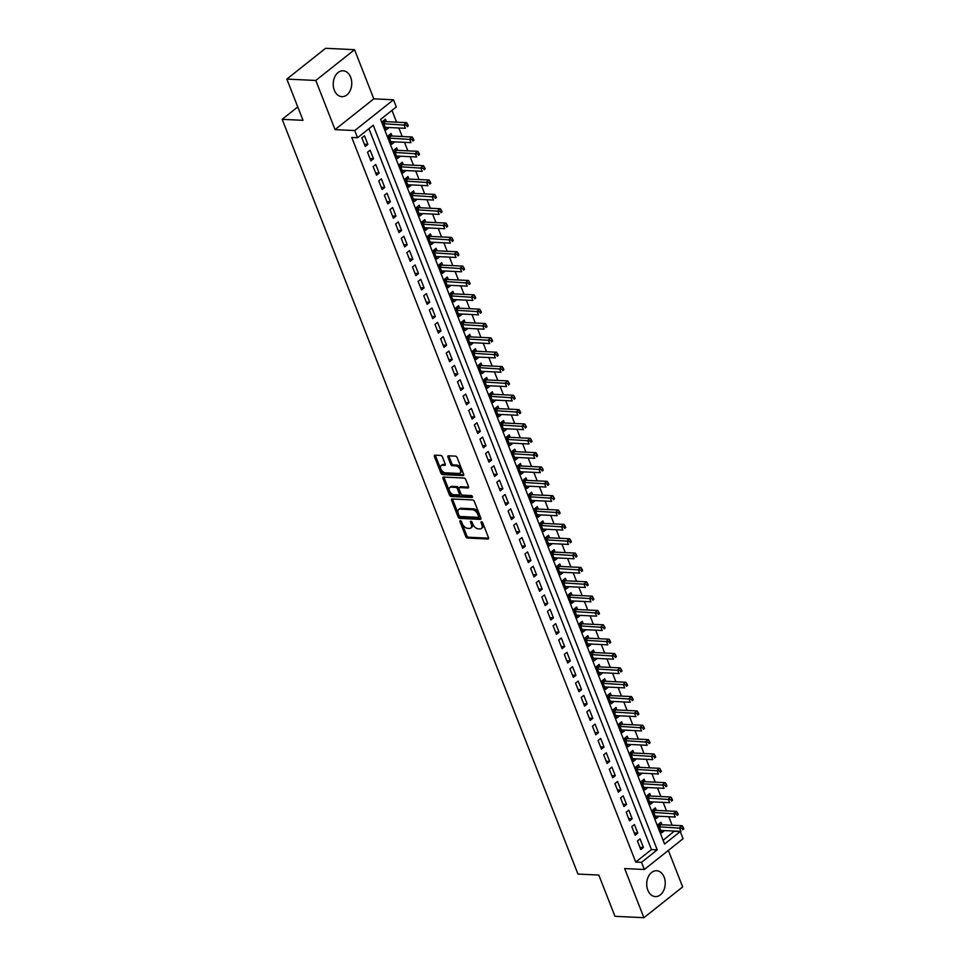 <?xml version="1.0" encoding="UTF-8"?>
<svg xmlns="http://www.w3.org/2000/svg" width="966" height="966" viewBox="0 0 966 966"><rect width="100%" height="100%" fill="white"/><g stroke="black" fill="none" stroke-linecap="round" stroke-linejoin="round"><path stroke-width="1.45" d="M460.335 520.674A1.135 0.676 -128.5 0 0 459.925 521.616L465.793 536.589A1.63 0.966 -128.5 0 0 467.484 538.05L487.939 539.028A1.63 0.966 -128.5 0 0 488.398 538.895A1.63 0.966 -128.5 0 0 488.518 537.676L482.662 522.715A1.135 0.676 -128.5 0 0 481.068 522.63L481.829 524.574A5.216 3.091 -128.5 0 1 481.43 528.474A5.216 3.091 -128.5 0 1 479.957 528.897L478.255 528.825A5.216 3.091 -128.5 0 1 472.845 524.14L472.084 522.208A1.135 0.676 -128.5 0 0 470.49 522.123L471.251 524.067A5.216 3.091 -128.5 0 1 470.865 527.967A5.216 3.091 -128.5 0 1 469.379 528.39L467.677 528.317A5.216 3.091 -128.5 0 1 462.279 523.632L461.519 521.7A1.135 0.676 -128.5 0 0 460.335 520.674M334.321 90.212A12.944 9.262 92.7 0 0 341.867 96.66A12.944 9.262 92.7 0 0 350.284 90.381A12.944 9.262 92.7 0 0 350.658 77.244A12.944 9.262 92.7 0 0 343.111 70.796A12.944 9.262 92.7 0 0 334.695 77.075A12.944 9.262 92.7 0 0 334.321 90.212M647.812 890.145A12.944 9.262 92.7 0 0 655.359 896.593A12.944 9.262 92.7 0 0 663.763 890.314A12.944 9.262 92.7 0 0 664.149 877.164A12.944 9.262 92.7 0 0 656.59 870.728A12.944 9.262 92.7 0 0 648.186 877.007A12.944 9.262 92.7 0 0 647.812 890.145M442.428 456.906A1.63 0.966 -128.5 0 0 440.738 455.433L435.002 455.167A1.63 0.966 -128.5 0 0 434.531 455.3A1.63 0.966 -128.5 0 0 434.41 456.52L440.919 473.135A1.63 0.966 -128.5 0 0 442.609 474.596L463.076 475.574A1.63 0.966 -128.5 0 0 463.535 475.441A1.63 0.966 -128.5 0 0 463.656 474.221L457.147 457.606A1.63 0.966 -128.5 0 0 455.457 456.145L448.526 455.807A1.63 0.966 -128.5 0 0 448.055 455.94A1.63 0.966 -128.5 0 0 447.934 457.16L450.724 464.272A1.63 0.966 -128.5 0 0 452.414 465.745L455.855 465.902A4.359 2.584 -128.5 0 1 459.937 468.921A4.359 2.584 -128.5 0 1 460.033 473.086A4.359 2.584 -128.5 0 1 458.802 473.437L445.338 472.797A4.359 2.584 -128.5 0 1 441.257 469.778A4.359 2.584 -128.5 0 1 441.148 465.612A4.359 2.584 -128.5 0 1 442.38 465.262L444.626 465.37A1.63 0.966 -128.5 0 0 445.085 465.238A1.63 0.966 -128.5 0 0 445.217 464.018L442.428 456.906M357.553 137.727L354.751 130.555L393.5 99.776L396.301 106.948L380.592 119.422L664.56 844.03L680.269 831.545L683.083 838.717L644.334 869.497L641.521 862.324L657.23 849.851L373.262 125.254L357.553 137.727L351.769 137.45L635.737 862.046L641.521 862.324M644.334 869.497L624.652 868.555L643.911 917.7L614.968 916.311L598.799 875.063L577.958 874.061L282.181 119.325L303.022 120.327L286.854 79.079L315.797 80.468L335.057 129.613L354.751 130.555M452.16 498.963A1.63 0.966 -128.5 0 0 451.702 499.096A1.63 0.966 -128.5 0 0 451.581 500.316L458.089 516.943A1.63 0.966 -128.5 0 0 459.78 518.404L480.235 519.382A1.63 0.966 -128.5 0 0 480.694 519.249A1.63 0.966 -128.5 0 0 480.827 518.03L474.306 501.402A1.63 0.966 -128.5 0 0 472.615 499.941L452.16 498.963M449.504 495.039L442.996 478.411A1.63 0.966 -128.5 0 1 443.116 477.192A1.63 0.966 -128.5 0 1 443.575 477.059L464.042 478.049A1.63 0.966 -128.5 0 1 465.721 479.51L468.51 486.623A1.63 0.966 -128.5 0 1 468.389 487.842A1.63 0.966 -128.5 0 1 467.93 487.975L459.635 487.576A1.63 0.966 -128.5 0 0 459.176 487.709A1.63 0.966 -128.5 0 0 459.043 488.929L460.891 493.65A1.63 0.966 -128.5 0 0 462.581 495.111L471.227 495.522A1.135 0.676 -128.5 0 1 472 497.502L451.194 496.5A1.63 0.966 -128.5 0 1 449.504 495.039L450.554 494.206L444.046 477.59L442.996 478.411M286.854 79.079L325.602 48.3L354.546 49.689L315.797 80.468M643.911 917.7L682.66 886.921L668.351 850.418M388.73 127.5L385.325 127.597M386.436 121.668L385.458 119.156L382.838 121.233L386.207 129.842L388.827 127.766M394.345 141.857L390.952 141.954M392.063 136.025L391.073 133.513L388.465 135.59L391.834 144.2L394.454 142.123M399.972 156.202L396.579 156.299M397.69 150.37L396.7 147.858L394.08 149.935L397.461 158.545L400.069 156.468M405.599 170.547L402.194 170.644M403.305 164.715L402.327 162.203L399.707 164.28L403.076 172.89L405.696 170.813M411.214 184.904L407.821 184.989M408.932 179.06L407.942 176.549L405.334 178.638L408.703 187.247L411.323 185.158M416.841 199.25L413.448 199.346M414.559 193.417L413.569 190.906L410.948 192.983L414.329 201.592L416.95 199.515M422.468 213.595L419.063 213.691M420.174 207.762L419.196 205.251L416.575 207.328L419.944 215.937L422.565 213.86M428.083 227.94L424.69 228.036M425.801 222.108L424.811 219.596L422.202 221.673L425.571 230.282L428.192 228.205M433.71 242.297L430.317 242.394M431.428 236.453L430.438 233.953L427.817 236.03L431.198 244.639L433.819 242.551M439.337 256.642L435.932 256.739M437.043 250.81L436.064 248.298L433.444 250.375L436.813 258.985L439.433 256.908M444.952 270.987L441.559 271.084M442.67 265.155L441.691 262.643L439.071 264.72L442.44 273.33L445.06 271.253M450.579 285.344L447.186 285.429M448.296 279.5L447.306 276.988L444.686 279.077L448.067 287.687L450.687 285.598M456.206 299.689L452.812 299.786M453.911 293.857L452.933 291.346L450.313 293.423L453.682 302.032L456.302 299.955M461.82 314.035L458.427 314.131M459.538 308.202L458.56 305.691L455.94 307.768L459.309 316.377L461.929 314.3M467.447 328.38L464.054 328.476M465.165 322.547L464.175 320.036L461.555 322.113L464.936 330.722L467.556 328.645M473.074 342.737L469.681 342.833M470.78 336.892L469.802 334.381L467.182 336.47L470.563 345.079L473.171 342.99M478.689 357.082L475.296 357.179M476.407 351.25L475.429 348.738L472.809 350.815L476.178 359.424L478.798 357.348M484.316 371.427L480.923 371.524M482.034 365.595L481.044 363.083L478.424 365.16L481.805 373.77L484.425 371.693M489.943 385.772L486.55 385.869M487.649 379.94L486.671 377.428L484.051 379.517L487.432 388.127L490.04 386.038M495.57 400.129L492.165 400.226M493.276 394.297L492.298 391.785L489.677 393.862L493.046 402.472L495.667 400.395M501.185 414.474L497.792 414.571M498.903 408.642L497.913 406.131L495.304 408.207L498.673 416.817L501.294 414.74M506.812 428.819L503.419 428.916M504.53 422.987L503.54 420.476L500.919 422.553L504.3 431.162L506.909 429.085M512.439 443.177L509.034 443.273M510.145 437.332L509.167 434.821L506.546 436.91L509.915 445.519L512.535 443.43M518.054 457.522L514.661 457.618M515.772 451.69L514.781 449.178L512.173 451.255L515.542 459.864L518.162 457.787M523.681 471.867L520.288 471.963M521.399 466.035L520.408 463.523L517.788 465.6L521.169 474.209L523.777 472.132M529.308 486.212L525.902 486.309M527.013 480.38L526.035 477.868L523.415 479.957L526.784 488.567L529.404 486.478M534.923 500.569L531.529 500.666M532.64 494.737L531.65 492.225L529.042 494.302L532.411 502.912L535.031 500.835M540.549 514.914L537.156 515.011M538.267 509.082L537.277 506.57L534.657 508.647L538.038 517.257L540.658 515.18M546.176 529.259L542.771 529.356M543.882 523.427L542.904 520.915L540.284 522.992L543.653 531.602L546.273 529.525M551.791 543.616L548.398 543.713M549.509 537.772L548.519 535.261L545.911 537.35L549.28 545.959L551.9 543.87M557.418 557.962L554.025 558.058M555.136 552.129L554.146 549.618L551.526 551.695L554.907 560.304L557.527 558.227M563.045 572.307L559.652 572.403M560.751 566.474L559.773 563.963L557.153 566.04L560.521 574.649L563.142 572.572M568.66 586.652L565.267 586.748M566.378 580.82L565.4 578.308L562.78 580.397L566.148 588.994L568.769 586.917M574.287 601.009L570.894 601.106M572.005 595.177L571.015 592.665L568.394 594.742L571.775 603.352L574.396 601.275M579.914 615.354L576.521 615.451M577.62 609.522L576.642 607.01L574.021 609.087L577.39 617.697L580.011 615.62M585.529 629.699L582.136 629.796M583.247 623.867L582.269 621.355L579.648 623.432L583.017 632.042L585.638 629.965M591.156 644.056L587.763 644.141M588.874 638.212L587.883 635.7L585.263 637.789L588.644 646.399L591.264 644.31M596.783 658.401L593.39 658.498M594.488 652.569L593.51 650.058L590.89 652.135L594.271 660.744L596.879 658.667M602.398 672.747L599.005 672.843M600.115 666.914L599.137 664.403L596.517 666.48L599.886 675.089L602.506 673.012M608.025 687.092L604.631 687.188M605.742 681.259L604.752 678.748L602.132 680.825L605.513 689.434L608.133 687.357M613.651 701.449L610.258 701.545M611.357 695.605L610.379 693.105L607.759 695.182L611.14 703.791L613.748 701.714M619.278 715.794L615.873 715.891M616.984 709.962L616.006 707.45L613.386 709.527L616.755 718.136L619.375 716.06M624.893 730.139L621.5 730.236M622.611 724.307L621.621 721.795L619.013 723.872L622.382 732.482L625.002 730.405M630.52 744.496L627.127 744.581M628.238 738.652L627.248 736.14L624.628 738.229L628.009 746.839L630.617 744.75M636.147 758.841L632.742 758.938M633.853 753.009L632.875 750.497L630.255 752.574L633.624 761.184L636.244 759.107M641.762 773.186L638.369 773.283M639.48 767.354L638.49 764.843L635.882 766.919L639.25 775.529L641.871 773.452M647.389 787.532L643.996 787.628M645.107 781.699L644.117 779.188L641.496 781.265L644.877 789.874L647.486 787.797M653.016 801.889L649.611 801.985M650.722 796.044L649.744 793.545L647.123 795.622L650.492 804.231L653.113 802.142M658.631 816.234L655.238 816.33M656.349 810.402L655.359 807.89L652.75 809.967L656.119 818.576L658.74 816.499M637.427 840.951L640.796 849.561L643.416 847.484L640.047 838.874L637.427 840.951M631.8 826.606L635.169 835.216L637.789 833.139L634.42 824.529L631.8 826.606M626.173 812.249L629.554 820.858L632.175 818.782L628.794 810.172L626.173 812.249M620.558 797.904L623.927 806.513L626.548 804.437L623.179 795.827L620.558 797.904M614.931 783.559L618.3 792.168L620.921 790.091L617.552 781.482L614.931 783.559M609.305 769.214L612.685 777.823L615.306 775.734L611.925 767.125L609.305 769.214M603.69 754.857L607.059 763.466L609.679 761.389L606.298 752.78L603.69 754.857M598.063 740.511L601.432 749.121L604.052 747.044L600.683 738.435L598.063 740.511M592.436 726.166L595.817 734.776L598.437 732.699L595.056 724.089L592.436 726.166M586.821 711.821L590.19 720.419L592.81 718.342L589.429 709.732L586.821 711.821M581.194 697.464L584.563 706.074L587.183 703.997L583.814 695.387L581.194 697.464M575.567 683.119L578.948 691.728L581.556 689.652L578.187 681.042L575.567 683.119M569.952 668.774L573.321 677.383L575.941 675.294L572.56 666.685L569.952 668.774M564.325 654.417L567.694 663.026L570.314 660.949L566.945 652.34L564.325 654.417M558.698 640.072L562.079 648.681L564.687 646.604L561.318 637.995L558.698 640.072M553.083 625.727L556.452 634.336L559.072 632.259L555.692 623.65L553.083 625.727M547.456 611.381L550.825 619.991L553.446 617.902L550.077 609.292L547.456 611.381M541.829 597.024L545.21 605.634L547.819 603.557L544.45 594.947L541.829 597.024M536.202 582.679L539.583 591.289L542.204 589.212L538.823 580.602L536.202 582.679M530.588 568.334L533.957 576.943L536.577 574.855L533.208 566.245L530.588 568.334M524.961 553.977L528.342 562.586L530.95 560.509L527.581 551.9L524.961 553.977M519.334 539.632L522.715 548.241L525.335 546.164L521.954 537.555L519.334 539.632M513.719 525.287L517.088 533.896L519.708 531.819L516.339 523.21L513.719 525.287M508.092 510.942L511.461 519.551L514.081 517.462L510.712 508.853L508.092 510.942M502.465 496.584L505.846 505.194L508.466 503.117L505.085 494.507L502.465 496.584M496.85 482.239L500.219 490.849L502.839 488.772L499.47 480.162L496.85 482.239M491.223 467.894L494.592 476.504L497.212 474.415L493.843 465.805L491.223 467.894M485.596 453.537L488.977 462.146L491.597 460.07L488.216 451.46L485.596 453.537M479.981 439.192L483.35 447.801L485.97 445.724L482.589 437.115L479.981 439.192M474.354 424.847L477.723 433.456L480.344 431.379L476.975 422.77L474.354 424.847M468.727 410.502L472.108 419.111L474.729 417.022L471.348 408.413L468.727 410.502M463.112 396.145L466.481 404.754L469.102 402.677L465.721 394.068L463.112 396.145M457.486 381.799L460.854 390.409L463.475 388.332L460.106 379.723L457.486 381.799M451.859 367.454L455.24 376.064L457.848 373.975L454.479 365.377L451.859 367.454M446.244 353.097L449.613 361.707L452.233 359.63L448.852 351.02L446.244 353.097M440.617 338.752L443.986 347.362L446.606 345.285L443.237 336.675L440.617 338.752M434.99 324.407L438.371 333.016L440.979 330.94L437.61 322.33L434.99 324.407M429.363 310.062L432.744 318.671L435.364 316.582L431.983 307.973L429.363 310.062M423.748 295.705L427.117 304.314L429.737 302.237L426.368 293.628L423.748 295.705M418.121 281.36L421.502 289.969L424.11 287.892L420.741 279.283L418.121 281.36M412.494 267.014L415.875 275.624L418.495 273.547L415.114 264.938L412.494 267.014M406.879 252.657L410.248 261.267L412.868 259.19L409.499 250.58L406.879 252.657M401.252 238.312L404.621 246.922L407.241 244.845L403.873 236.235L401.252 238.312M395.625 223.967L399.006 232.577L401.627 230.5L398.246 221.89L395.625 223.967M390.01 209.622L393.379 218.231L396 216.143L392.631 207.533L390.01 209.622M384.383 195.265L387.752 203.874L390.373 201.797L387.004 193.188L384.383 195.265M378.757 180.92L382.138 189.529L384.758 187.452L381.377 178.843L378.757 180.92M373.142 166.575L376.511 175.184L379.131 173.107L375.75 164.498L373.142 166.575M367.515 152.23L370.884 160.827L373.504 158.75L370.135 150.141L367.515 152.23M635.737 862.046L651.446 849.573L368.94 128.695M367.889 144.405L364.508 135.795L361.888 137.872L365.269 146.482L367.889 144.405L364.387 144.236M663.111 840.311L674.401 831.062M672.119 825.23L668.786 816.717M666.492 810.885L663.159 802.372M660.877 796.539L657.532 788.027M655.25 782.182L651.917 773.669M649.623 767.837L646.29 759.324M644.008 753.492L640.663 744.979M638.381 739.147L635.048 730.634M632.754 724.79L629.421 716.277M627.127 710.445L623.795 701.932M621.512 696.1L618.168 687.587M615.885 681.742L612.553 673.23M610.258 667.397L606.926 658.884M604.644 653.052L601.299 644.539M599.017 638.707L595.684 630.194M593.39 624.35L590.057 615.837M587.775 610.005L584.43 601.492M582.148 595.66L578.815 587.147M576.521 581.315L573.188 572.79M570.906 566.957L567.561 558.445M565.279 552.612L561.946 544.1M559.652 538.267L556.319 529.754M554.037 523.91L550.692 515.397M548.41 509.565L545.078 501.052M542.783 495.22L539.451 486.707M537.168 480.875L533.824 472.35M531.542 466.518L528.209 458.005M525.915 452.173L522.582 443.66M520.288 437.827L516.955 429.315M514.673 423.47L511.328 414.957M509.046 409.125L505.713 400.612M503.419 394.78L500.086 386.267M497.804 380.435L494.459 371.91M492.177 366.078L488.844 357.565M486.55 351.733L483.217 343.22M480.935 337.388L477.59 328.875M475.308 323.03L471.976 314.518M469.681 308.685L466.349 300.172M464.066 294.34L460.722 285.827M458.439 279.995L455.107 271.482M452.812 265.638L449.48 257.125M447.198 251.293L443.853 242.78M441.571 236.948L438.238 228.435M435.944 222.591L432.611 214.078M430.329 208.245L426.984 199.733M424.702 193.9L421.369 185.387M419.075 179.555L415.742 171.042M413.46 165.198L410.115 156.685M407.833 150.853L404.5 142.34M402.206 136.508L398.873 127.995M396.579 122.163L391.979 110.39M661.976 824.747L660.986 822.235L658.365 824.312L661.746 832.921L664.258 830.579M297.769 106.936L282.181 119.325M335.057 129.613L373.806 98.834L354.546 49.689M373.806 98.834L393.5 99.776M674.485 831.267L680.269 831.545M651.446 849.573L657.23 849.851M664.367 830.845L660.865 830.675M643.416 847.484L639.915 847.315M637.789 833.139L634.3 832.97M632.175 818.782L628.673 818.613M626.548 804.437L623.046 804.267M620.921 790.091L617.419 789.922M615.306 775.734L611.804 775.565M609.679 761.389L606.177 761.22M604.052 747.044L600.55 746.875M598.437 732.699L594.935 732.53M592.81 718.342L589.308 718.173M587.183 703.997L583.681 703.828M581.556 689.652L578.066 689.482M575.941 675.294L572.44 675.137M570.314 660.949L566.813 660.78M564.687 646.604L561.198 646.435M559.072 632.259L555.571 632.09M553.446 617.902L549.944 617.733M547.819 603.557L544.329 603.388M542.204 589.212L538.702 589.043M536.577 574.855L533.075 574.698M530.95 560.509L527.46 560.34M525.335 546.164L521.833 545.995M519.708 531.819L516.206 531.65M514.081 517.462L510.591 517.293M508.466 503.117L504.964 502.948M502.839 488.772L499.337 488.603M497.212 474.415L493.711 474.258M491.597 460.07L488.096 459.901M485.97 445.724L482.469 445.555M480.344 431.379L476.842 431.21M474.729 417.022L471.227 416.853M469.102 402.677L465.6 402.508M463.475 388.332L459.973 388.163M457.848 373.975L454.358 373.818M452.233 359.63L448.731 359.461M446.606 345.285L443.104 345.116M440.979 330.94L437.489 330.77M435.364 316.582L431.862 316.413M429.737 302.237L426.235 302.068M424.11 287.892L420.621 287.723M418.495 273.547L414.994 273.378M412.868 259.19L409.367 259.021M407.241 244.845L403.752 244.676M401.627 230.5L398.125 230.331M396 216.143L392.498 215.986M390.373 201.797L386.883 201.628M384.758 187.452L381.256 187.283M379.131 173.107L375.629 172.938M373.504 158.75L370.002 158.581M470.865 527.967L471.903 527.134A5.216 3.091 -128.5 0 0 472.302 523.234L471.251 524.067M471.65 521.555L472.302 523.234M481.43 528.474L482.481 527.641A5.216 3.091 -128.5 0 0 482.867 523.741L481.829 524.574M482.215 522.063L482.867 523.741M461.072 521.048L466.832 535.756A1.63 0.966 -128.5 0 0 468.522 537.217L488.639 538.183M452.499 498.975A1.63 0.966 -128.5 0 0 452.619 499.482L459.14 516.11A1.63 0.966 -128.5 0 0 460.83 517.571L480.947 518.537M459.079 515.47A1.135 0.676 -128.5 0 0 460.251 516.484L478.218 517.353A1.135 0.676 -128.5 0 0 478.629 516.399L477.82 514.359A5.216 3.091 -128.5 0 0 472.422 509.674L460.142 509.094A5.216 3.091 -128.5 0 0 458.669 509.517A5.216 3.091 -128.5 0 0 458.27 513.417L459.079 515.47M479.257 516.52A1.135 0.676 -128.5 0 0 479.667 515.566L478.629 516.399M458.669 509.517L459.719 508.684A5.216 3.091 -128.5 0 1 461.193 508.261L473.473 508.84A5.216 3.091 -128.5 0 1 478.87 513.526L479.667 515.566M468.631 487.13L460.673 486.743A1.63 0.966 -128.5 0 0 460.214 486.876L459.176 487.709M472.434 496.633L452.245 495.667L451.194 496.5M451.025 487.166A4.359 2.584 -128.5 0 0 449.794 487.516A4.359 2.584 -128.5 0 0 449.89 491.682A4.359 2.584 -128.5 0 0 453.972 494.701L458.717 494.93A1.63 0.966 -128.5 0 0 459.176 494.797A1.63 0.966 -128.5 0 0 459.309 493.566L457.461 488.856A1.63 0.966 -128.5 0 0 455.771 487.395L451.025 487.166L452.064 486.333A4.359 2.584 -128.5 0 0 450.832 486.683L449.794 487.516M459.768 494.097A1.63 0.966 -128.5 0 0 460.227 493.964A1.63 0.966 -128.5 0 0 460.347 492.745L459.309 493.566M452.064 486.333L456.809 486.562A1.63 0.966 -128.5 0 1 458.5 488.023L460.347 492.745M450.554 494.206A1.63 0.966 -128.5 0 0 452.245 495.667M441.148 465.612L442.199 464.779A4.359 2.584 -128.5 0 1 443.43 464.429L445.338 464.513M460.033 473.086L461.084 472.253A4.359 2.584 -128.5 0 0 460.975 468.087A4.359 2.584 -128.5 0 0 456.894 465.069L455.855 465.902M448.864 455.831A1.63 0.966 -128.5 0 0 448.985 456.338L451.774 463.451A1.63 0.966 -128.5 0 0 453.465 464.912L456.894 465.069M435.34 455.179A1.63 0.966 -128.5 0 0 435.461 455.686L441.969 472.302A1.63 0.966 -128.5 0 0 443.66 473.763L463.777 474.729M660.756 830.41L680.909 831.376L679.496 827.79L682.117 825.713L661.046 824.698A1.654 0.978 51.5 0 1 660.575 824.578L658.969 823.841M682.213 828.321L682.781 829.746L683.819 828.925L683.264 827.488L682.213 828.321L659.355 826.824M683.819 828.925L682.781 829.746M682.117 825.713L683.264 827.488M655.141 816.065L675.282 817.031L673.882 813.444L676.502 811.368L655.419 810.353A1.654 0.978 51.5 0 1 654.948 810.232L653.342 809.496M676.586 813.964L677.154 815.401L678.204 814.567L677.637 813.13L676.586 813.964L653.728 812.478M678.204 814.567L677.154 815.401M676.502 811.368L677.637 813.13M649.514 801.72L669.655 802.686L668.255 799.099L670.875 797.01L649.804 796.008A1.654 0.978 51.5 0 1 649.321 795.875L647.715 795.151M670.972 799.619L671.527 801.055L672.577 800.222L672.01 798.785L670.972 799.619L648.101 798.133M672.577 800.222L671.527 801.055M670.875 797.01L672.01 798.785M643.887 787.362L664.04 788.328L662.628 784.742L665.248 782.665L644.177 781.651A1.654 0.978 51.5 0 1 643.706 781.53L642.1 780.794M665.345 785.273L665.912 786.71L666.951 785.877L666.395 784.44L665.345 785.273L642.487 783.776M666.951 785.877L665.912 786.71M665.248 782.665L666.395 784.44M638.26 773.017L658.414 773.983L657.013 770.397L659.633 768.32L638.55 767.306A1.654 0.978 51.5 0 1 638.079 767.185L636.473 766.449M659.718 770.928L660.285 772.353L661.336 771.52L660.768 770.095L659.718 770.928L636.86 769.431M661.336 771.52L660.285 772.353M659.633 768.32L660.768 770.095M632.645 758.672L652.787 759.638L651.386 756.052L654.006 753.975L632.923 752.961A1.654 0.978 51.5 0 1 632.452 752.84L630.846 752.103M654.103 756.571L654.658 758.008L655.709 757.175L655.141 755.738L654.103 756.571L631.233 755.086M655.709 757.175L654.658 758.008M654.006 753.975L655.141 755.738M627.019 744.327L647.172 745.293L645.759 741.707L648.379 739.618L627.308 738.616A1.654 0.978 51.5 0 1 626.837 738.483L625.219 737.746M648.476 742.226L649.043 743.663L650.082 742.83L649.526 741.393L648.476 742.226L625.618 740.741M650.082 742.83L649.043 743.663M648.379 739.618L649.526 741.393M621.392 729.97L641.545 730.936L640.144 727.35L642.752 725.273L621.681 724.258A1.654 0.978 51.5 0 1 621.21 724.138L619.604 723.401M642.849 727.881L643.416 729.318L644.467 728.485L643.899 727.048L642.849 727.881L619.991 726.384M644.467 728.485L643.416 729.318M642.752 725.273L643.899 727.048M615.777 715.625L635.918 716.591L634.517 713.005L637.137 710.928L616.054 709.913A1.654 0.978 51.5 0 1 615.584 709.793L613.978 709.056M637.234 713.524L637.789 714.961L638.84 714.128L638.272 712.703L637.234 713.524L614.364 712.039M638.84 714.128L637.789 714.961M637.137 710.928L638.272 712.703M610.15 701.28L630.303 702.246L628.89 698.66L631.51 696.571L610.44 695.568A1.654 0.978 51.5 0 1 609.969 695.435L608.351 694.711M631.607 699.179L632.162 700.616L633.213 699.782L632.658 698.346L631.607 699.179L608.749 697.693M633.213 699.782L632.162 700.616M631.51 696.571L632.658 698.346M604.523 686.923L624.676 687.889L623.275 684.302L625.883 682.225L604.813 681.223A1.654 0.978 51.5 0 1 604.342 681.09L602.736 680.354M625.98 684.834L626.548 686.271L627.598 685.437L627.031 684L625.98 684.834L603.122 683.336M627.598 685.437L626.548 686.271M625.883 682.225L627.031 684M598.908 672.577L619.049 673.543L617.648 669.957L620.269 667.88L599.186 666.866A1.654 0.978 51.5 0 1 598.715 666.745L597.109 666.009M620.365 670.489L620.921 671.913L621.971 671.092L621.404 669.655L620.365 670.489L597.495 668.991M621.971 671.092L620.921 671.913M620.269 667.88L621.404 669.655M593.281 658.232L613.434 659.198L612.021 655.612L614.642 653.535L593.571 652.521A1.654 0.978 51.5 0 1 593.1 652.4L591.482 651.664M614.738 656.131L615.294 657.568L616.344 656.735L615.789 655.298L614.738 656.131L591.88 654.646M616.344 656.735L615.294 657.568M614.642 653.535L615.789 655.298M587.654 643.887L607.807 644.853L606.407 641.267L609.015 639.178L587.944 638.176A1.654 0.978 51.5 0 1 587.473 638.043L585.867 637.306M609.111 641.786L609.679 643.223L610.717 642.39L610.162 640.953L609.111 641.786L586.253 640.301M610.717 642.39L609.679 643.223M609.015 639.178L610.162 640.953M582.039 629.53L602.18 630.496L600.78 626.91L603.4 624.833L582.317 623.819A1.654 0.978 51.5 0 1 581.846 623.698L580.24 622.961M603.496 627.441L604.052 628.878L605.102 628.045L604.535 626.608L603.496 627.441L580.626 625.944M605.102 628.045L604.052 628.878M603.4 624.833L604.535 626.608M576.412 615.185L596.565 616.151L595.153 612.565L597.773 610.488L576.702 609.474A1.654 0.978 51.5 0 1 576.231 609.353L574.613 608.616M597.869 613.084L598.425 614.521L599.475 613.688L598.92 612.263L597.869 613.084L575.011 611.599M599.475 613.688L598.425 614.521M597.773 610.488L598.92 612.263M570.785 600.84L590.938 601.806L589.538 598.22L592.146 596.143L571.075 595.128A1.654 0.978 51.5 0 1 570.604 595.008L568.998 594.271M592.243 598.739L592.81 600.176L593.849 599.343L593.293 597.906L592.243 598.739L569.385 597.254M593.849 599.343L592.81 600.176M592.146 596.143L593.293 597.906M565.17 586.495L585.311 587.461L583.911 583.862L586.531 581.786L565.448 580.783A1.654 0.978 51.5 0 1 564.977 580.651L563.371 579.914M586.616 584.394L587.183 585.831L588.234 584.998L587.666 583.561L586.616 584.394L563.758 582.896M588.234 584.998L587.183 585.831M586.531 581.786L587.666 583.561M559.543 572.138L579.697 573.104L578.284 569.517L580.904 567.44L559.833 566.426A1.654 0.978 51.5 0 1 559.35 566.305L557.744 565.569M581.001 570.049L581.556 571.474L582.607 570.652L582.051 569.216L581.001 570.049L558.143 568.551M582.607 570.652L581.556 571.474M580.904 567.44L582.051 569.216M553.916 557.793L574.07 558.759L572.657 555.172L575.277 553.095L554.206 552.081A1.654 0.978 51.5 0 1 553.735 551.96L552.129 551.224M575.374 555.692L575.941 557.128L576.98 556.295L576.424 554.858L575.374 555.692L552.516 554.206M576.98 556.295L575.941 557.128M575.277 553.095L576.424 554.858M548.302 543.447L568.443 544.413L567.042 540.827L569.662 538.738L548.579 537.736A1.654 0.978 51.5 0 1 548.108 537.603L546.502 536.879M569.747 541.346L570.314 542.783L571.365 541.95L570.797 540.513L569.747 541.346L546.889 539.861M571.365 541.95L570.314 542.783M569.662 538.738L570.797 540.513M542.675 529.09L562.828 530.056L561.415 526.47L564.035 524.393L542.964 523.379A1.654 0.978 51.5 0 1 542.481 523.258L540.875 522.521M564.132 527.001L564.687 528.438L565.738 527.605L565.17 526.168L564.132 527.001L541.262 525.504M565.738 527.605L564.687 528.438M564.035 524.393L565.17 526.168M537.048 514.745L557.201 515.711L555.788 512.125L558.408 510.048L537.337 509.034A1.654 0.978 51.5 0 1 536.867 508.913L535.261 508.176M558.505 512.644L559.072 514.081L560.111 513.248L559.555 511.823L558.505 512.644L535.647 511.159M560.111 513.248L559.072 514.081M558.408 510.048L559.555 511.823M531.433 500.4L551.574 501.366L550.173 497.78L552.793 495.703L531.711 494.689A1.654 0.978 51.5 0 1 531.24 494.568L529.634 493.831M552.878 498.299L553.446 499.736L554.496 498.903L553.929 497.466L552.878 498.299L530.02 496.814M554.496 498.903L553.446 499.736M552.793 495.703L553.929 497.466M525.806 486.055L545.947 487.021L544.546 483.423L547.167 481.346L526.096 480.344A1.654 0.978 51.5 0 1 525.613 480.211L524.007 479.474M547.263 483.954L547.819 485.391L548.869 484.558L548.302 483.121L547.263 483.954L524.393 482.457M548.869 484.558L547.819 485.391M547.167 481.346L548.302 483.121M520.179 471.698L540.332 472.664L538.919 469.078L541.54 467.001L520.469 465.986A1.654 0.978 51.5 0 1 519.998 465.866L518.392 465.129M541.636 469.609L542.204 471.034L543.242 470.213L542.687 468.776L541.636 469.609L518.778 468.112M543.242 470.213L542.204 471.034M541.54 467.001L542.687 468.776M514.552 457.353L534.705 458.319L533.304 454.732L535.925 452.656L514.842 451.641A1.654 0.978 51.5 0 1 514.371 451.52L512.765 450.784M536.009 455.252L536.577 456.689L537.627 455.855L537.06 454.418L536.009 455.252L513.151 453.766M537.627 455.855L536.577 456.689M535.925 452.656L537.06 454.418M508.937 443.008L529.078 443.974L527.678 440.387L530.298 438.298L509.215 437.296A1.654 0.978 51.5 0 1 508.744 437.163L507.138 436.439M530.394 440.907L530.95 442.343L532 441.51L531.433 440.073L530.394 440.907L507.524 439.421M532 441.51L530.95 442.343M530.298 438.298L531.433 440.073M503.31 428.65L523.463 429.616L522.051 426.03L524.671 423.953L503.6 422.939A1.654 0.978 51.5 0 1 503.129 422.818L501.511 422.082M524.767 426.561L525.335 427.998L526.373 427.165L525.818 425.728L524.767 426.561L501.909 425.064M526.373 427.165L525.335 427.998M524.671 423.953L525.818 425.728M497.683 414.305L517.836 415.271L516.436 411.685L519.044 409.608L497.973 408.594A1.654 0.978 51.5 0 1 497.502 408.473L495.896 407.737M519.14 412.216L519.708 413.641L520.759 412.808L520.191 411.383L519.14 412.216L496.283 410.719M520.759 412.808L519.708 413.641M519.044 409.608L520.191 411.383M492.068 399.96L512.209 400.926L510.809 397.34L513.429 395.263L492.346 394.249A1.654 0.978 51.5 0 1 491.875 394.128L490.269 393.391M513.526 397.859L514.081 399.296L515.132 398.463L514.564 397.026L513.526 397.859L490.656 396.374M515.132 398.463L514.081 399.296M513.429 395.263L514.564 397.026M486.441 385.615L506.595 386.581L505.182 382.995L507.802 380.906L486.731 379.904A1.654 0.978 51.5 0 1 486.26 379.771L484.642 379.034M507.899 383.514L508.454 384.951L509.505 384.118L508.949 382.681L507.899 383.514L485.041 382.029M509.505 384.118L508.454 384.951M507.802 380.906L508.949 382.681M480.814 371.258L500.968 372.224L499.567 368.638L502.175 366.561L481.104 365.546A1.654 0.978 51.5 0 1 480.633 365.426L479.027 364.689M502.272 369.169L502.839 370.594L503.89 369.773L503.322 368.336L502.272 369.169L479.414 367.672M503.89 369.773L502.839 370.594M502.175 366.561L503.322 368.336M475.2 356.913L495.341 357.879L493.94 354.293L496.56 352.216L475.477 351.201A1.654 0.978 51.5 0 1 475.006 351.081L473.4 350.344M496.657 354.812L497.212 356.249L498.263 355.416L497.695 353.979L496.657 354.812L473.787 353.327M498.263 355.416L497.212 356.249M496.56 352.216L497.695 353.979M469.573 342.568L489.726 343.534L488.313 339.947L490.933 337.858L469.862 336.856A1.654 0.978 51.5 0 1 469.391 336.723L467.773 335.999M491.03 340.467L491.585 341.904L492.636 341.07L492.08 339.634L491.03 340.467L468.172 338.981M492.636 341.07L491.585 341.904M490.933 337.858L492.08 339.634M463.946 328.211L484.099 329.177L482.698 325.59L485.306 323.513L464.235 322.499A1.654 0.978 51.5 0 1 463.765 322.378L462.159 321.642M485.403 326.122L485.97 327.559L487.009 326.725L486.453 325.288L485.403 326.122L462.545 324.624M487.009 326.725L485.97 327.559M485.306 323.513L486.453 325.288M458.331 313.865L478.472 314.831L477.071 311.245L479.691 309.168L458.608 308.154A1.654 0.978 51.5 0 1 458.138 308.033L456.532 307.297M479.776 311.776L480.344 313.201L481.394 312.368L480.827 310.943L479.776 311.776L456.918 310.279M481.394 312.368L480.344 313.201M479.691 309.168L480.827 310.943M452.704 299.52L472.857 300.486L471.444 296.9L474.065 294.823L452.994 293.809A1.654 0.978 51.5 0 1 452.511 293.688L450.905 292.952M474.161 297.419L474.717 298.856L475.767 298.023L475.212 296.586L474.161 297.419L451.303 295.934M475.767 298.023L474.717 298.856M474.065 294.823L475.212 296.586M447.077 285.175L467.23 286.141L465.817 282.555L468.438 280.466L447.367 279.464A1.654 0.978 51.5 0 1 446.896 279.331L445.29 278.594M468.534 283.074L469.102 284.511L470.14 283.678L469.585 282.241L468.534 283.074L445.676 281.589M470.14 283.678L469.102 284.511M468.438 280.466L469.585 282.241M441.462 270.818L461.603 271.784L460.202 268.198L462.823 266.121L441.74 265.107A1.654 0.978 51.5 0 1 441.269 264.986L439.663 264.249M462.907 268.729L463.475 270.166L464.525 269.333L463.958 267.896L462.907 268.729L440.049 267.232M464.525 269.333L463.475 270.166M462.823 266.121L463.958 267.896M435.835 256.473L455.988 257.439L454.575 253.853L457.196 251.776L436.125 250.762A1.654 0.978 51.5 0 1 435.642 250.641L434.036 249.904M457.292 254.372L457.848 255.809L458.898 254.976L458.331 253.551L457.292 254.372L434.434 252.887M458.898 254.976L457.848 255.809M457.196 251.776L458.331 253.551M430.208 242.128L450.361 243.094L448.949 239.508L451.569 237.419L430.498 236.416A1.654 0.978 51.5 0 1 430.027 236.284L428.421 235.559M451.665 240.027L452.233 241.464L453.271 240.631L452.716 239.194L451.665 240.027L428.807 238.542M453.271 240.631L452.233 241.464M451.569 237.419L452.716 239.194M424.593 227.771L444.734 228.737L443.334 225.15L445.954 223.074L424.871 222.071A1.654 0.978 51.5 0 1 424.4 221.939L422.794 221.202M446.038 225.682L446.606 227.119L447.656 226.286L447.089 224.849L446.038 225.682L423.18 224.184M447.656 226.286L446.606 227.119M445.954 223.074L447.089 224.849M418.966 213.426L439.107 214.392L437.707 210.805L440.327 208.728L419.256 207.714A1.654 0.978 51.5 0 1 418.773 207.593L417.167 206.857M440.424 211.337L440.979 212.761L442.03 211.94L441.462 210.503L440.424 211.337L417.554 209.839M442.03 211.94L440.979 212.761M440.327 208.728L441.462 210.503M413.339 199.081L433.493 200.047L432.08 196.46L434.7 194.383L413.629 193.369A1.654 0.978 51.5 0 1 413.158 193.248L411.552 192.512M434.797 196.979L435.364 198.416L436.403 197.583L435.847 196.146L434.797 196.979L411.939 195.494M436.403 197.583L435.364 198.416M434.7 194.383L435.847 196.146M407.724 184.735L427.866 185.701L426.465 182.115L429.085 180.026L408.002 179.024A1.654 0.978 51.5 0 1 407.531 178.891L405.925 178.155M429.17 182.634L429.737 184.071L430.788 183.238L430.22 181.801L429.17 182.634L406.312 181.149M430.788 183.238L429.737 184.071M429.085 180.026L430.22 181.801M402.098 170.378L422.239 171.344L420.838 167.758L423.458 165.681L402.387 164.667A1.654 0.978 51.5 0 1 401.904 164.546L400.298 163.809M423.555 168.289L424.11 169.726L425.161 168.893L424.593 167.456L423.555 168.289L400.685 166.792M425.161 168.893L424.11 169.726M423.458 165.681L424.593 167.456M396.471 156.033L416.624 156.999L415.211 153.413L417.831 151.336L396.76 150.322A1.654 0.978 51.5 0 1 396.289 150.201L394.683 149.464M417.928 153.932L418.495 155.369L419.534 154.536L418.978 153.111L417.928 153.932L395.07 152.447M419.534 154.536L418.495 155.369M417.831 151.336L418.978 153.111M390.844 141.688L410.997 142.654L409.596 139.068L412.204 136.991L391.133 135.977A1.654 0.978 51.5 0 1 390.662 135.856L389.056 135.119M412.301 139.587L412.868 141.024L413.919 140.191L413.351 138.754L412.301 139.587L389.443 138.102M413.919 140.191L412.868 141.024M412.204 136.991L413.351 138.754M385.229 127.343L405.37 128.309L403.969 124.711L406.589 122.634L385.506 121.631A1.654 0.978 51.5 0 1 385.036 121.499L383.43 120.762M406.686 125.242L407.241 126.679L408.292 125.846L407.724 124.409L406.686 125.242L383.816 123.745M408.292 125.846L407.241 126.679M406.589 122.634L407.724 124.409M460.867 520.879L459.925 521.616M482.01 521.894L481.068 522.63M471.432 521.386L470.49 522.123M488.627 538.473L487.939 539.028M468.522 537.217L467.484 538.05M466.832 535.756L465.793 536.589M480.935 518.827L480.235 519.382M460.83 517.571L459.78 518.404M459.14 516.11L458.089 516.943M452.619 499.482L451.581 500.316M478.87 513.526L477.82 514.359M473.473 508.84L472.422 509.674M461.193 508.261L460.142 509.094M468.619 487.419L467.93 487.975M460.673 486.743L459.635 487.576M458.5 488.023L457.461 488.856M456.809 486.562L455.771 487.395M445.326 464.815L444.626 465.37M443.43 464.429L442.38 465.262M453.465 464.912L452.414 465.745M451.774 463.451L450.724 464.272M448.985 456.338L447.934 457.16M463.765 475.03L463.076 475.574M443.66 473.763L442.609 474.596M441.969 472.302L440.919 473.135M435.461 455.686L434.41 456.52M661.046 824.698L659.114 826.232M660.575 824.578L658.969 825.845M655.419 810.353L653.499 811.887M654.948 810.232L653.342 811.5M649.804 796.008L647.872 797.53M649.321 795.875L647.727 797.155M644.177 781.651L642.245 783.185M643.706 781.53L642.1 782.81M638.55 767.306L636.63 768.839M638.079 767.185L636.473 768.453M632.923 752.961L631.003 754.494M632.452 752.84L630.858 754.108M627.308 738.616L625.376 740.137M626.837 738.483L625.231 739.763M621.681 724.258L619.761 725.792M621.21 724.138L619.604 725.406M616.054 709.913L614.135 711.447M615.584 709.793L613.99 711.061M610.44 695.568L608.508 697.09M609.969 695.435L608.363 696.715M604.813 681.223L602.893 682.745M604.342 681.09L602.736 682.37M599.186 666.866L597.266 668.4M598.715 666.745L597.121 668.013M593.571 652.521L591.639 654.054M593.1 652.4L591.494 653.668M587.944 638.176L586.024 639.697M587.473 638.043L585.867 639.323M582.317 623.819L580.397 625.352M581.846 623.698L580.252 624.966M576.702 609.474L574.77 611.007M576.231 609.353L574.625 610.621M571.075 595.128L569.155 596.65M570.604 595.008L568.998 596.276M565.448 580.783L563.528 582.305M564.977 580.651L563.383 581.93M559.833 566.426L557.901 567.96M559.35 566.305L557.756 567.573M554.206 552.081L552.286 553.615M553.735 551.96L552.129 553.228M548.579 537.736L546.659 539.257M548.108 537.603L546.502 538.883M542.964 523.379L541.032 524.912M542.481 523.258L540.888 524.526M537.337 509.034L535.405 510.567M536.867 508.913L535.261 510.181M531.711 494.689L529.791 496.21M531.24 494.568L529.634 495.836M526.096 480.344L524.164 481.865M525.613 480.211L524.019 481.491M520.469 465.986L518.537 467.52M519.998 465.866L518.392 467.133M514.842 451.641L512.922 453.175M514.371 451.52L512.765 452.788M509.215 437.296L507.295 438.818M508.744 437.163L507.15 438.443M503.6 422.939L501.668 424.472M503.129 422.818L501.523 424.086M497.973 408.594L496.053 410.127M497.502 408.473L495.896 409.741M492.346 394.249L490.426 395.782M491.875 394.128L490.281 395.396M486.731 379.904L484.799 381.425M486.26 379.771L484.654 381.051M481.104 365.546L479.184 367.08M480.633 365.426L479.027 366.694M475.477 351.201L473.557 352.735M475.006 351.081L473.412 352.349M469.862 336.856L467.93 338.378M469.391 336.723L467.785 338.003M464.235 322.499L462.316 324.033M463.765 322.378L462.159 323.658M458.608 308.154L456.689 309.688M458.138 308.033L456.544 309.301M452.994 293.809L451.062 295.342M452.511 293.688L450.917 294.956M447.367 279.464L445.447 280.985M446.896 279.331L445.29 280.611M441.74 265.107L439.82 266.64M441.269 264.986L439.675 266.254M436.125 250.762L434.193 252.295M435.642 250.641L434.048 251.909M430.498 236.416L428.578 237.938M430.027 236.284L428.421 237.564M424.871 222.071L422.951 223.593M424.4 221.939L422.794 223.218M419.256 207.714L417.324 209.248M418.773 207.593L417.179 208.861M413.629 193.369L411.697 194.903M413.158 193.248L411.552 194.516M408.002 179.024L406.082 180.545M407.531 178.891L405.925 180.171M402.387 164.667L400.455 166.2M401.904 164.546L400.31 165.814M396.76 150.322L394.828 151.855M396.289 150.201L394.683 151.469M391.133 135.977L389.213 137.498M390.662 135.856L389.056 137.124M385.506 121.631L383.587 123.153M385.036 121.499L383.442 122.779M479.583 516.424L478.532 517.257M460.227 493.964L459.176 494.797"/></g></svg>
